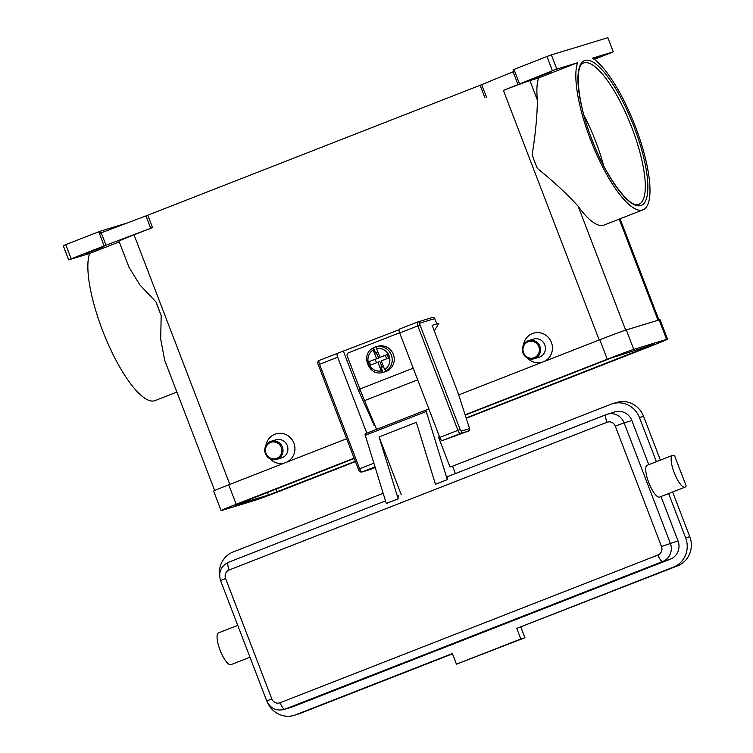 <?xml version="1.0" encoding="UTF-8"?>
<svg xmlns="http://www.w3.org/2000/svg" width="753" height="753" viewBox="0 0 753 753"><rect width="100%" height="100%" fill="white"/><g stroke="black" fill="none" stroke-linecap="round" stroke-linejoin="round"><path stroke-width="1.13" d="M376.076 346.775L377.62 346.305A13.272 12.735 73.1 0 1 393.508 354.823A13.272 12.735 73.1 0 1 386.242 371.389A13.272 12.735 73.1 0 1 385.348 371.7L383.804 372.17A13.272 12.735 73.1 0 1 382.957 372.396L381.244 370.918L377.902 362.221L370.598 365.073L369.243 361.534L378.599 358.051L377.234 354.512L375.427 352.781L373.544 347.867A13.272 12.735 73.1 0 1 375.182 347.086A13.272 12.735 73.1 0 1 376.076 346.775A13.272 12.735 73.1 0 1 376.933 346.549L376.415 346.7L376.585 348.648L379.926 357.355L387.23 354.494L388.586 358.033L381.291 360.894L384.632 369.591L386.345 371.069A13.272 12.735 73.1 0 1 384.698 371.86A13.272 12.735 73.1 0 1 383.804 372.17M376.594 429.361L364.537 400.624A114.729 32.388 68.6 0 1 359.878 389.028L347.246 356.103A2.654 2.551 73.1 0 1 348.667 352.696L399.617 332.779M432.514 317.465L417.473 322.049A3.793 1.073 68.6 0 0 417.473 322.049A1.892 1.817 73.1 0 1 419.873 323.15L434.763 318.613A1.892 1.817 -106.9 0 0 432.391 317.512M417.454 322.058L399.363 329.127A3.793 1.073 68.6 0 0 399.344 329.136A3.793 1.073 68.6 0 0 399.702 332.986L439.79 437.418A3.793 1.073 68.6 0 0 442.171 440.646L468.47 431.064L469.496 430.076L469.58 428.608L461.316 431.121A1.892 0.537 -111.4 0 1 460.121 429.511L420.033 325.08A1.892 0.537 -111.4 0 1 419.873 323.15M683.027 486.73A17.065 4.819 -111.4 0 1 673.276 470.107A17.065 4.819 -111.4 0 1 672.589 455.349A17.065 4.819 -111.4 0 1 674.584 455.753L686.115 485.798A17.065 4.819 -111.4 0 1 685.023 487.135A17.065 4.819 -111.4 0 1 683.027 486.73M685.023 487.135L659.6 497.074A17.065 4.819 -111.4 0 1 657.614 496.669A17.065 4.819 -111.4 0 1 647.853 480.047A17.065 4.819 -111.4 0 1 647.175 465.288L672.589 455.349M249.977 657.218L230.926 664.664A17.065 4.819 -111.4 0 1 228.94 664.259A17.065 4.819 -111.4 0 1 219.179 647.636A17.065 4.819 -111.4 0 1 218.502 632.878L237.741 625.357M401.255 494.74L379.06 436.909L416.334 422.339L435.45 484.273L447.31 479.633A7.586 2.137 -111.4 0 1 447.244 479.021A7.586 2.137 -111.4 0 1 447.856 476.517A7.586 2.137 -111.4 0 1 447.894 476.508L606.231 414.602M447.31 479.633L426.264 411.467A1.892 0.537 -111.4 0 1 426.236 409.952L365.252 433.794A1.892 0.537 68.6 0 0 365.233 433.803A1.892 0.537 68.6 0 0 365.271 435.309L386.317 503.484L398.177 498.844A7.586 2.137 -111.4 0 1 398.102 498.232A7.586 2.137 -111.4 0 1 398.714 495.728A7.586 2.137 -111.4 0 1 398.761 495.709L398.714 495.728M534.837 358.503A9.478 9.092 -106.9 0 0 540.033 346.672A9.478 9.092 -106.9 0 0 528.041 340.808A9.478 9.092 -106.9 0 0 522.846 352.639A9.478 9.092 -106.9 0 0 534.837 358.503M534.244 357.694A8.537 8.189 -106.9 0 0 538.809 346.757A8.537 8.189 -106.9 0 0 528.126 341.768A8.537 8.189 -106.9 0 0 523.561 352.715A8.537 8.189 -106.9 0 0 534.244 357.694M534.197 358.729L539.082 357.242A9.478 9.092 -106.9 0 0 544.908 345.185A9.478 9.092 -106.9 0 0 533.557 339.095L528.681 340.582M523.448 344.893A15.173 14.552 73.1 0 1 532.427 333.541A15.173 14.552 73.1 0 1 551.271 342.031A15.173 14.552 73.1 0 1 543.995 361.562M270.496 441.493A9.478 9.092 73.1 0 1 282.488 447.357A9.478 9.092 73.1 0 1 276.652 459.415A9.478 9.092 73.1 0 1 265.301 453.325A9.478 9.092 73.1 0 1 270.496 441.493M270.581 442.453A8.537 8.189 73.1 0 1 281.264 447.442A8.537 8.189 73.1 0 1 276.699 458.389A8.537 8.189 73.1 0 1 266.016 453.4A8.537 8.189 73.1 0 1 270.581 442.453M271.136 441.267L276.012 439.79A9.478 9.092 73.1 0 1 287.364 445.88A9.478 9.092 73.1 0 1 281.537 457.928L276.652 459.415M265.903 445.588A15.173 14.552 73.1 0 1 274.883 434.227A15.173 14.552 73.1 0 1 293.726 442.717A15.173 14.552 73.1 0 1 286.451 462.257M583.999 115.36A75.855 21.413 -111.4 0 1 595.717 141.508A75.855 21.413 -111.4 0 1 603.633 165.594M613.29 51.844L607.859 37.688L613.29 51.844L592.507 58.169A82.491 23.287 -111.4 0 1 635.24 126.212A82.491 23.287 -111.4 0 1 642.94 209.842A82.491 23.287 -111.4 0 1 590.568 139.813A82.491 23.287 -111.4 0 1 577.579 62.715L538.611 77.945L529.905 80.599A22.759 0.48 159 0 0 503.409 90.426L555.083 69.653L577.579 62.715M642.94 209.842L603.972 225.081A82.491 23.287 -111.4 0 1 578.144 206.275C567.517 194.387 553.916 181.755 537.331 168.399A82.491 23.287 68.6 0 1 534.649 161.669A82.491 23.287 68.6 0 1 532.145 154.892C535.505 133.808 537.247 115.538 537.378 100.074A82.491 23.287 -111.4 0 1 538.611 77.945M128.932 267.117L139.917 284.982L155.993 301.944A82.491 23.287 68.6 0 0 158.497 308.73A82.491 23.287 68.6 0 0 161.18 315.46L160.7 339.132L164.691 360.273M119.247 241.901L89.607 253.488A82.491 23.287 -111.4 0 0 102.587 330.586A82.491 23.287 -111.4 0 0 154.967 400.615M152.53 227.604L147.776 215.207L145.941 215.913L150.704 228.31L152.53 227.604L134.034 234.832A22.759 0.48 159 0 0 118.946 241.111L129.158 267.701M519.41 83.574L513.97 69.408L513.132 69.737L513.781 71.526L480.15 85.268L484.904 97.655M98.728 231.755L104.168 245.911L105.994 245.205L101.241 232.818L100.356 233.157L99.678 231.387L65.746 244.64L63.233 245.694L68.674 259.851L71.187 258.806L65.746 244.64M89.607 253.488L68.674 259.851M556.806 69.041L551.365 54.875L549.652 55.487L546.951 56.513L552.391 70.678M613.441 51.806L594.277 59.365M84.976 253.949L104.027 246.57L84.976 253.949M593.665 58.932L597.562 57.623L593.995 59.167M532.286 79.065L551.347 71.686L532.286 79.065M551.365 54.875L607.859 37.688M101.241 232.818L145.941 215.913M147.776 215.207L480.15 85.268M513.97 69.408L546.951 56.513M99.678 231.387L127.153 223.02M150.704 228.31L105.994 245.205M285.039 462.803A15.173 14.552 73.1 0 1 269.913 458.746M542.584 362.118A15.173 14.552 73.1 0 1 527.458 358.061M434.763 318.613L436.796 323.922L438.858 323.301L434.283 330.972M104.168 245.911L71.187 258.806M155.993 301.944L161.18 315.46M648.766 464.657L631.833 420.532A14.222 13.639 -106.9 0 0 614.975 411.891L607.276 414.235A14.222 13.639 -106.9 0 0 606.325 414.564A7.586 2.137 68.6 0 0 606.278 414.583A7.586 2.137 68.6 0 0 605.666 417.087A7.586 2.137 68.6 0 0 606.984 422.273A6.636 6.363 73.1 0 1 615.295 426.151L661.501 546.509A6.636 6.363 73.1 0 1 657.943 555.027L280.097 702.747A7.586 2.137 68.6 0 0 282.62 707.566A7.586 2.137 68.6 0 0 284.869 709.204L662.715 561.484A7.586 2.137 -111.4 0 1 660.466 559.846A7.586 2.137 -111.4 0 1 657.943 555.027M280.097 702.747A6.636 6.363 73.1 0 1 271.786 698.869L266.76 700.958C270.289 708.309 276.012 711.161 283.919 709.533L291.618 707.189A14.222 13.639 -106.9 0 0 292.578 706.851L670.415 559.131A14.222 13.639 -106.9 0 0 678.029 540.889L661.002 496.528M383.173 493.309L233.119 551.977A22.759 21.828 -106.9 0 0 219.612 576.073M267.899 703.283A22.759 21.828 -106.9 0 0 294.103 715.35A22.759 21.828 -106.9 0 0 295.628 714.823L452.365 653.548L456.44 664.165L520.822 638.996L516.746 628.379L673.474 567.103A22.759 21.828 -106.9 0 0 685.654 537.915L668.626 493.544M656.39 461.683L639.457 417.548A22.759 21.828 -106.9 0 0 612.49 403.73A22.759 21.828 -106.9 0 0 610.965 404.257L452.544 466.192L455.377 473.581M294.103 715.35L298.216 714.098A22.759 21.828 -106.9 0 0 299.741 713.571L452.478 653.858M516.746 628.379L677.587 565.851A22.759 21.828 -106.9 0 0 689.767 536.663L672.617 491.991M660.381 460.121L643.561 416.296A22.759 21.828 -106.9 0 0 616.603 402.479L612.49 403.73M456.44 664.165L524.935 637.744L520.86 627.127M520.822 638.996L524.935 637.744M439.526 436.749L438.491 437.06L449.974 466.973L452.544 466.192M365.233 433.803L426.236 409.952A1.892 0.537 -111.4 0 1 426.245 409.952L428.928 409.133M398.177 498.844L379.06 436.909M383.465 366.551L381.074 367.492L381.31 365.13L379.954 361.591L377.902 362.221M369.243 361.534L378.599 358.051M386.675 358.786L385.376 355.397L387.23 354.494M385.376 355.397L379.926 357.355M375.21 359.379L376.509 362.758M376.538 358.673L373.196 349.976L373.027 348.027L373.544 347.867M372.999 348.046L373.027 348.027C360.198 354.447 368.688 376.519 382.43 372.556M375.427 352.781L377.818 351.849M378.627 353.966L377.234 354.512M381.31 365.13L382.703 364.584M382.957 372.396L381.074 367.492M465.119 414.799L607.276 359.219A22.759 0.48 -21 0 1 633.772 349.392L666.631 339.387A22.759 0.48 -21 0 1 667.544 339.179A22.759 0.48 -21 0 1 652.465 345.467L466.239 418.273M355.435 461.589L281.396 490.532A22.759 0.48 -21 0 1 254.9 500.359L222.031 510.365A22.759 0.48 -21 0 1 221.118 510.572A22.759 0.48 -21 0 1 236.207 504.284L354.126 458.182M465.222 415.11L611.38 357.967L653.378 344.62L466.135 417.953M355.322 461.278L268.454 495.06L235.284 505.131L354.249 458.492M221.118 510.572L213.645 491.097A22.759 0.48 -21 0 1 228.733 484.819L346.653 438.717M458.69 394.911L599.802 339.744A22.759 0.48 -21 0 1 626.298 329.927L659.157 319.921A22.759 0.48 -21 0 1 660.07 319.714L667.544 339.179M436.796 323.922L432.128 325.352L457.946 392.614L469.58 428.608M369.939 469.571L375.21 467.528M366.843 433.173L337.683 357.223A3.793 1.073 -111.4 0 1 337.335 353.383L399.034 329.795M337.335 353.383A3.793 1.073 -111.4 0 1 337.353 353.373L319.197 360.471A3.793 1.073 -111.4 0 1 319.225 360.461L337.306 353.392M374.749 424.965L374.109 425.219L358.466 390.44L343.519 351.5M374.778 425.012L374.109 425.219M360.169 389.772L358.466 390.44M385.828 371.229A13.272 12.735 -106.9 0 0 391.287 354.992A13.272 12.735 -106.9 0 0 376.415 346.7M439.79 437.418L460.121 429.511M399.344 329.136L417.473 322.049A3.793 1.073 68.6 0 0 417.83 325.898L420.033 325.08M442.171 440.646L460.299 433.549A1.892 1.817 -106.9 0 0 461.316 431.121M370.194 469.486L362.024 471.971A3.793 1.073 -111.4 0 1 359.642 468.743L319.554 364.311L318.378 364.819M358.466 469.251L373.874 463.18M229.138 569.993A7.586 2.137 -111.4 0 1 227.82 564.806A7.586 2.137 -111.4 0 1 228.432 562.303A7.586 2.137 -111.4 0 1 228.479 562.284L385.517 500.896L228.432 562.303C220.845 566.2 218.229 572.299 220.563 580.601L225.589 578.502A6.636 6.363 73.1 0 1 229.138 569.993L606.984 422.273M271.786 698.869L225.589 578.502M670.415 559.131L662.715 561.484A14.222 13.639 -106.9 0 0 670.33 543.233L624.124 422.875L615.295 426.151M678.029 540.889L661.501 546.509M638.826 204.327L638.516 204.43C630.675 209.014 606.071 178.197 592.056 139.747C577.193 102.709 574.313 65.304 583.594 63.026A75.855 21.413 -111.4 0 1 584.036 62.876A75.855 21.413 -111.4 0 1 631.748 127.426A75.855 21.413 -111.4 0 1 638.826 204.327A75.855 21.413 -111.4 0 1 638.591 204.411M585.043 60.438A77.747 21.95 68.6 0 0 591.849 139.418A77.747 21.95 68.6 0 0 640.765 205.588A77.747 21.95 68.6 0 0 633.96 126.608A77.747 21.95 68.6 0 0 585.043 60.438M486.466 97.043L481.704 84.647M513.094 71.799L517.848 84.195M599.2 339.979L503.409 90.426M229.825 484.386L134.034 234.832M658.028 320.26L619.201 219.123M537.378 100.074L529.905 80.599M625.677 330.115L578.144 206.275M283.919 709.533A14.222 13.639 -106.9 0 0 284.869 709.204L292.578 706.851M631.833 420.532L624.124 422.875A14.222 13.639 -106.9 0 0 607.276 414.235L447.856 476.517M295.628 714.823L299.741 713.571M673.474 567.103L677.587 565.851M685.654 537.915L689.767 536.663M639.457 417.548L643.561 416.296M426.264 411.467L365.271 435.309M439.743 437.305L438.735 437.7L439.743 437.305M364.537 400.624L417.689 379.851M373.196 349.976A11.38 10.909 -106.9 0 0 368.744 363.755A11.38 10.909 -106.9 0 0 381.244 370.918M384.632 369.591A11.38 10.909 -106.9 0 0 389.085 355.811A11.38 10.909 -106.9 0 0 376.585 348.648M599.802 339.744L607.276 359.219M228.733 484.819L236.207 504.284M659.157 319.921L666.631 339.387M626.298 329.927L633.772 349.392M267.447 492.434L268.454 495.06M276.219 488.998L277.283 491.784M648.154 346.192L648.352 346.709M360.631 471.924A1.892 1.817 -106.9 0 0 362.024 471.971L375.022 466.898M337.683 357.223L319.554 364.311A3.793 1.073 -111.4 0 1 319.197 360.471C317.644 361.12 317.342 362.579 318.293 364.838L358.381 469.27C358.692 470.983 359.859 471.896 361.901 472.018L370.062 469.533M399.702 332.986L417.83 325.898L457.918 430.33A3.793 1.073 68.6 0 0 460.299 433.549L468.47 431.064M359.878 389.028L413.209 368.179M176.889 392.049L154.958 400.624M620.067 218.784L658.922 319.997M164.465 359.67L214.69 490.532M266.76 700.958L220.563 580.601"/></g></svg>
